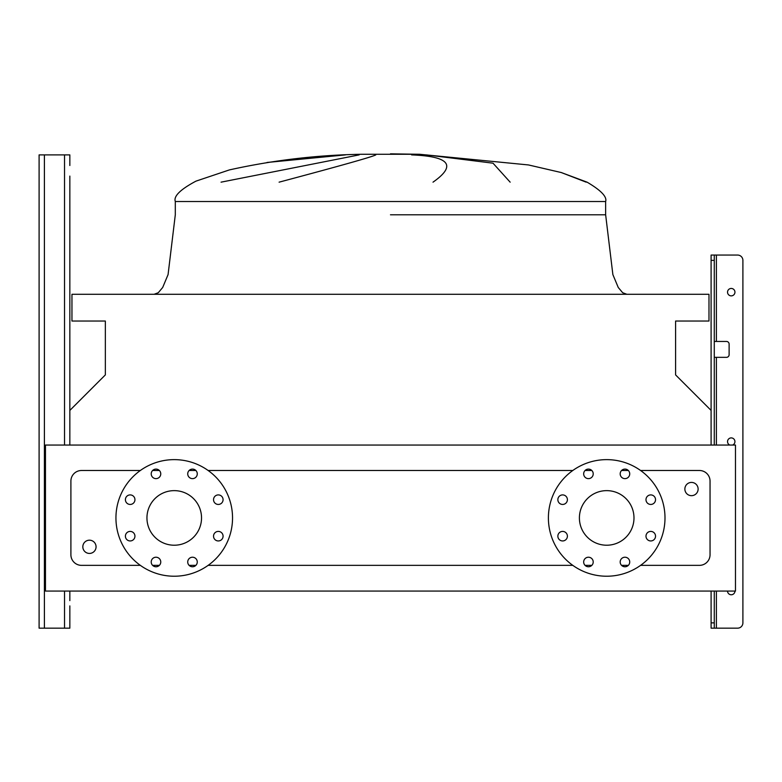 <?xml version="1.0" encoding="UTF-8"?>
<svg xmlns="http://www.w3.org/2000/svg" width="782" height="782" viewBox="0 0 782 782"><rect width="100%" height="100%" fill="white"/><g stroke="black" fill="none" stroke-linecap="round" stroke-linejoin="round"><path stroke-width="1.17" d="M69.842 445.056L69.842 176.097M69.842 605.903L69.842 628.161L69.842 605.903M39.1 622.863L39.1 154.895L69.842 154.895L69.842 165.501M39.1 160.202L39.1 628.161L69.842 628.161L69.842 611.201M729.86 445.056A3.715 3.715 0 0 1 731.238 437.9A3.715 3.715 0 0 1 732.617 445.056M734.953 591.065A3.715 3.715 0 0 1 731.238 594.77A3.715 3.715 0 0 1 727.534 591.065M734.953 292.165A3.715 3.715 0 0 1 731.238 295.87A3.715 3.715 0 0 1 727.534 292.165A3.715 3.715 0 0 1 731.238 288.45A3.715 3.715 0 0 1 734.953 292.165M714.279 628.161L711.102 628.161L711.102 622.863L714.279 622.863L714.279 628.161L737.602 628.161A5.298 5.298 0 0 0 742.9 622.863L742.9 260.367A5.298 5.298 0 0 0 737.602 255.059L716.4 255.059L737.602 255.059M714.279 341.451L726.468 341.451A2.649 2.649 0 0 1 729.117 344.1L729.117 354.696A2.649 2.649 0 0 1 726.468 357.345L714.279 357.345M711.102 445.056L711.102 255.059L716.4 255.059L716.4 341.451M714.279 622.863L714.279 591.065M714.279 445.056L714.279 260.367L711.102 260.367M711.102 622.863L711.102 591.065M714.279 255.059L714.279 260.367M69.842 600.605L69.842 591.065M626.841 294.276L622.668 292.722L618.249 287.473L612.873 274.599L605.639 214.786L605.639 201.531L175.305 201.531C173.428 196.272 180.319 189.479 195.959 181.141L229.4 169.909C272.81 160.261 316.778 155.051 361.304 154.279L390.472 154.279M345.409 154.895L267.014 162.47L342.907 155.022M221.052 182.167L359.163 154.895M375.8 154.895C372.584 156.752 340.346 165.843 279.096 182.167M82.824 546.813A6.627 6.627 0 0 1 89.451 540.186A6.627 6.627 0 0 1 96.069 546.813A6.627 6.627 0 0 1 89.451 553.431A6.627 6.627 0 0 1 82.824 546.813M698.121 489.043A6.627 6.627 0 0 0 691.493 482.416A6.627 6.627 0 0 0 684.866 489.043A6.627 6.627 0 0 0 691.493 495.671A6.627 6.627 0 0 0 698.121 489.043M125.403 499.678A4.77 4.77 0 0 0 130.174 504.449A4.77 4.77 0 0 0 134.944 499.678A4.77 4.77 0 0 0 130.174 494.908A4.77 4.77 0 0 0 125.403 499.678M125.403 536.178A4.77 4.77 0 0 0 130.174 540.948A4.77 4.77 0 0 0 134.944 536.178A4.77 4.77 0 0 0 130.174 531.408A4.77 4.77 0 0 0 125.403 536.178M151.219 561.994A4.77 4.77 0 0 0 155.989 566.764A4.77 4.77 0 0 0 160.76 561.994A4.77 4.77 0 0 0 155.989 557.224A4.77 4.77 0 0 0 151.219 561.994M187.729 561.994A4.77 4.77 0 0 0 192.499 566.764A4.77 4.77 0 0 0 197.269 561.994A4.77 4.77 0 0 0 192.499 557.224A4.77 4.77 0 0 0 187.729 561.994M213.535 536.178A4.77 4.77 0 0 0 218.305 540.948A4.77 4.77 0 0 0 223.075 536.178A4.77 4.77 0 0 0 218.305 531.408A4.77 4.77 0 0 0 213.535 536.178M213.535 499.678A4.77 4.77 0 0 0 218.305 504.449A4.77 4.77 0 0 0 223.075 499.678A4.77 4.77 0 0 0 218.305 494.908A4.77 4.77 0 0 0 213.535 499.678M187.729 473.863A4.77 4.77 0 0 0 192.499 478.633A4.77 4.77 0 0 0 197.269 473.863A4.77 4.77 0 0 0 192.499 469.092A4.77 4.77 0 0 0 187.729 473.863M151.219 473.863A4.77 4.77 0 0 0 155.989 478.633A4.77 4.77 0 0 0 160.76 473.863A4.77 4.77 0 0 0 155.989 469.092A4.77 4.77 0 0 0 151.219 473.863M115.941 517.928A58.298 58.298 0 0 1 174.239 459.63A58.298 58.298 0 0 1 232.537 517.928A58.298 58.298 0 0 1 174.239 576.226A58.298 58.298 0 0 1 115.941 517.928M201.531 517.928A27.292 27.292 0 0 1 174.239 545.22A27.292 27.292 0 0 1 146.948 517.928A27.292 27.292 0 0 1 174.239 490.637A27.292 27.292 0 0 1 201.531 517.928M645.991 536.178A4.77 4.77 0 0 0 650.761 540.948A4.77 4.77 0 0 0 655.531 536.178A4.77 4.77 0 0 0 650.761 531.408A4.77 4.77 0 0 0 645.991 536.178M645.991 499.678A4.77 4.77 0 0 0 650.761 504.449A4.77 4.77 0 0 0 655.531 499.678A4.77 4.77 0 0 0 650.761 494.908A4.77 4.77 0 0 0 645.991 499.678M620.185 473.863A4.77 4.77 0 0 0 624.955 478.633A4.77 4.77 0 0 0 629.725 473.863A4.77 4.77 0 0 0 624.955 469.092A4.77 4.77 0 0 0 620.185 473.863M583.675 473.863A4.77 4.77 0 0 0 588.445 478.633A4.77 4.77 0 0 0 593.215 473.863A4.77 4.77 0 0 0 588.445 469.092A4.77 4.77 0 0 0 583.675 473.863M557.859 499.678A4.77 4.77 0 0 0 562.629 504.449A4.77 4.77 0 0 0 567.4 499.678A4.77 4.77 0 0 0 562.629 494.908A4.77 4.77 0 0 0 557.859 499.678M557.859 536.178A4.77 4.77 0 0 0 562.629 540.948A4.77 4.77 0 0 0 567.4 536.178A4.77 4.77 0 0 0 562.629 531.408A4.77 4.77 0 0 0 557.859 536.178M583.675 561.994A4.77 4.77 0 0 0 588.445 566.764A4.77 4.77 0 0 0 593.215 561.994A4.77 4.77 0 0 0 588.445 557.224A4.77 4.77 0 0 0 583.675 561.994M620.185 561.994A4.77 4.77 0 0 0 624.955 566.764A4.77 4.77 0 0 0 629.725 561.994A4.77 4.77 0 0 0 624.955 557.224A4.77 4.77 0 0 0 620.185 561.994M606.695 459.63A58.298 58.298 0 0 1 664.993 517.928A58.298 58.298 0 0 1 606.695 576.226A58.298 58.298 0 0 1 548.397 517.928A58.298 58.298 0 0 1 606.695 459.63M606.695 545.22A27.292 27.292 0 0 1 579.403 517.928A27.292 27.292 0 0 1 606.695 490.637A27.292 27.292 0 0 1 633.987 517.928A27.292 27.292 0 0 1 606.695 545.22M640.585 565.357L699.44 565.357A10.596 10.596 0 0 0 710.046 554.761L710.046 481.096A10.596 10.596 0 0 0 699.44 470.5L640.585 470.5M628.327 470.5L621.573 470.5M591.827 470.5L585.063 470.5M572.805 470.5L208.139 470.5M195.871 470.5L189.117 470.5M159.372 470.5L152.607 470.5M140.349 470.5L81.494 470.5A10.596 10.596 0 0 0 70.898 481.096L70.898 554.761A10.596 10.596 0 0 0 81.494 565.357L140.349 565.357M152.607 565.357L159.372 565.357M189.117 565.357L195.871 565.357M208.139 565.357L572.805 565.357M585.063 565.357L591.827 565.357M621.573 565.357L628.327 565.357M586.187 182.167L561.056 172.46L587.087 182.167C601.006 190.358 607.184 196.82 605.639 201.531M433.013 182.167C456.805 165.452 449.67 156.371 411.625 154.895M426.464 154.895L493.022 163.194L510.157 182.167M45.464 591.065L735.481 591.065L735.481 445.056L45.464 445.056L45.464 591.065M711.102 410.423L675.589 374.91L675.589 321.04L708.981 321.04L708.981 294.276L71.954 294.276L71.954 321.04L105.345 321.04L105.345 374.91L69.842 410.423M742.9 622.863L742.9 260.367M729.117 344.1A2.649 2.649 0 0 0 726.468 341.451M726.468 357.345A2.649 2.649 0 0 0 729.117 354.696M716.4 591.065L716.4 628.161L737.602 628.161M64.535 628.161L64.535 591.065M64.535 445.056L64.535 154.895M44.398 628.161L44.398 154.895M716.4 445.056L716.4 357.345M390.472 214.786L605.639 214.786L390.472 214.786M175.305 201.531L175.305 214.786L168.071 274.599L162.685 287.473L158.277 292.722L154.103 294.276M361.304 154.279L419.641 154.279L390.472 153.839L419.641 154.279L528.466 164.943L561.544 172.607M343.2 155.002L267.19 162.441M419.641 154.279L390.472 153.839"/></g></svg>
